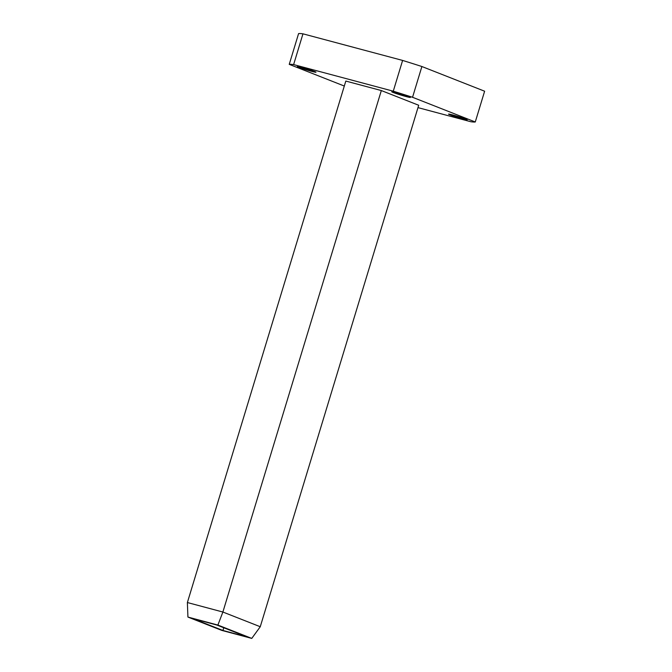 <?xml version="1.0" encoding="UTF-8"?>
<svg xmlns="http://www.w3.org/2000/svg" width="672" height="672" viewBox="0 0 672 672"><rect width="100%" height="100%" fill="white"/><g stroke="black" fill="none" stroke-linecap="round" stroke-linejoin="round"><path stroke-width="1.01" d="M412.549 97.28A97.885 5.124 -163.1 0 0 393.271 91.19L402.612 60.43A97.885 5.124 16.9 0 1 421.89 66.52L412.549 97.28L475.272 121.976A97.885 5.124 -163.1 0 1 470.887 121.75L417.976 107.621M402.612 60.43L302.963 33.827L293.622 64.588L393.271 91.19M293.622 64.588A97.885 5.124 -163.1 0 0 289.237 64.361L298.586 33.6A97.885 5.124 -163.1 0 1 302.963 33.827M344.308 86.041L289.237 64.361M311.623 71.341A9.744 0.512 -163.1 0 0 315.983 72.223A9.744 0.512 -163.1 0 0 306.81 68.897A9.744 0.512 -163.1 0 0 297.335 66.553A9.744 0.512 -163.1 0 0 302.089 68.468A9.744 0.512 -163.1 0 0 311.623 71.341M462.823 118.902A9.744 0.512 -163.1 0 0 467.174 119.776A9.744 0.512 -163.1 0 0 458.002 116.458A9.744 0.512 -163.1 0 0 448.526 114.114A9.744 0.512 -163.1 0 0 453.281 116.021A9.744 0.512 -163.1 0 0 462.823 118.902M406.048 96.55A9.744 0.512 -163.1 0 0 410.407 97.423A9.744 0.512 -163.1 0 0 401.226 94.105A9.744 0.512 -163.1 0 0 391.751 91.762A9.744 0.512 -163.1 0 0 396.505 93.668A9.744 0.512 -163.1 0 0 406.048 96.55M381.326 90.552L345.82 81.068L187.379 602.54L222.886 612.024L381.326 90.552L418.698 105.26L260.257 626.732L251.765 638.4L217.888 625.061L187.925 617.064L221.802 630.403L251.765 638.4M475.272 121.976L484.621 91.216L421.89 66.52M309.414 69.712L304.189 68.124M460.606 117.272L455.381 115.685M403.83 94.92L398.614 93.332M396.32 92.694A9.744 0.512 -163.1 0 0 406.09 95.659M453.096 115.046A9.744 0.512 -163.1 0 0 462.865 118.012M301.904 67.486A9.744 0.512 -163.1 0 0 311.665 70.459M192.78 618.601L216.737 624.994L246.901 636.871L222.944 630.47L192.78 618.601M222.944 630.47L223.768 627.757M217.888 625.061L222.886 612.024L260.257 626.732M187.925 617.064L187.379 602.54"/></g></svg>
